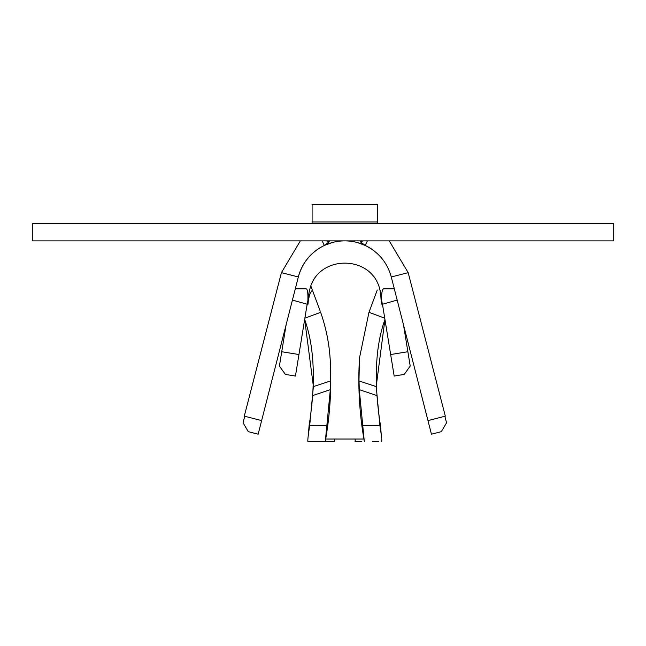 <?xml version="1.0" encoding="UTF-8"?>
<svg xmlns="http://www.w3.org/2000/svg" width="646" height="646" viewBox="0 0 646 646"><rect width="100%" height="100%" fill="white"/><g stroke="black" fill="none" stroke-linecap="round" stroke-linejoin="round"><path stroke-width="0.97" d="M378.717 441.46L372.508 441.46M355.017 441.46L361.744 441.46M330.582 380.954L330.324 389.651L325.301 441.46L334.596 441.46M325.318 441.46L307.892 441.46C307.585 440.588 308.182 435.283 309.692 425.553L313.367 386.615M310.863 286.025L312.349 290.014L310.863 286.025M376.19 386.599L384.943 319.439L383.7 323.113C375.035 350.084 373.977 384.322 380.534 425.835L381.261 434.968M359.071 380.962L376.214 386.591L379.913 425.553C381.423 435.283 382.02 440.588 381.705 441.46M358.982 380.954L359.41 359.636C357.892 386.251 359.402 412.713 363.916 439.022L325.697 439.022C330.219 412.713 331.721 386.251 330.211 359.636L330.074 357.9M364.296 441.46L359.281 389.651L359.031 380.954M376.675 395.489L359.749 389.813M362.632 425.375L379.896 425.553M308.336 435.041L309.071 425.843C315.628 384.322 314.57 350.084 305.905 323.113L304.662 319.439L313.415 386.615M330.195 359.636L330.623 380.954M329.896 389.796L312.93 395.489M309.709 425.553L326.973 425.375M359.556 357.642L368.923 312.446L377.256 290.014M384.741 318.179L368.971 312.325M320.634 312.325L304.864 318.179M312.099 223.435L312.099 204.54L377.506 204.54L377.506 223.435M377.506 221.982L312.099 221.982M320.238 311.251L312.349 290.014L309.765 294.059L308.126 301.044M279.395 366.08L285.403 374.414L279.395 366.08L286.13 324.72M403.475 324.72L410.21 366.08L404.202 374.414L410.21 366.08M381.633 301.036L381.552 299.922M380.244 290.999A36.337 36.337 0 0 0 379.686 288.851C371.127 254.564 318.478 254.564 309.918 288.843A36.337 36.337 0 0 0 308.933 293.179L308.457 296.11M381.786 301.02L383.062 307.884M404.202 374.414L394.165 376.053L382.464 304.226L397.177 300.075M381.358 304.072L380.647 293.179L379.686 288.843M309.918 288.843L308.877 293.171L308.045 304.121M292.428 300.075L307.141 304.226L295.44 376.053L285.403 374.414M306.543 307.884L307.819 301.02M306.01 288.843L295.295 288.843M394.31 288.843L383.595 288.843M389.239 240.877L408.175 272.652L445.32 416.161L427.975 420.594L391.274 276.973C387.277 262.615 378.613 252.11 365.265 245.464A47.965 47.965 0 0 0 298.331 276.973C302.336 262.591 311.009 252.085 324.34 245.464L329.323 241.782L326.262 240.877M444.876 416.274L446.548 422.831L441.307 431.673L446.548 422.831M281.43 272.652L298.331 276.973L261.63 420.594L244.285 416.161L281.43 272.652L300.342 240.877M248.298 431.673L258.158 434.193L248.298 431.673L243.058 422.831L244.729 416.274M373.202 250.188A47.965 47.965 0 0 0 332.335 242.525L324.34 245.464L322.176 240.877M306.026 288.843C307.69 288.681 308.263 293.793 307.746 304.161M381.721 304.129C381.253 294.899 381.867 289.804 383.571 288.851M441.307 431.673L431.447 434.193L427.975 420.594M261.63 420.594L258.158 434.193M363.343 240.877L360.282 241.782L365.265 245.464L367.429 240.877M32.3 223.435L32.3 240.877L613.7 240.877L613.7 223.435L32.3 223.435M359.564 357.537L359.402 359.636M330.211 359.636C329.202 343.462 326.02 327.732 320.682 312.454M313.367 386.607L330.534 380.962M281.729 351.731L298.945 354.533M390.66 354.533L407.876 351.731M408.175 272.652L391.274 276.973M355.106 439.022L355.227 441.444M334.418 441.444L334.539 439.022M380.276 292.218L379.888 289.545M309.176 292.121L309.45 290.49M328.757 223.435L360.848 223.435M357.27 242.525L365.265 245.464"/></g></svg>
